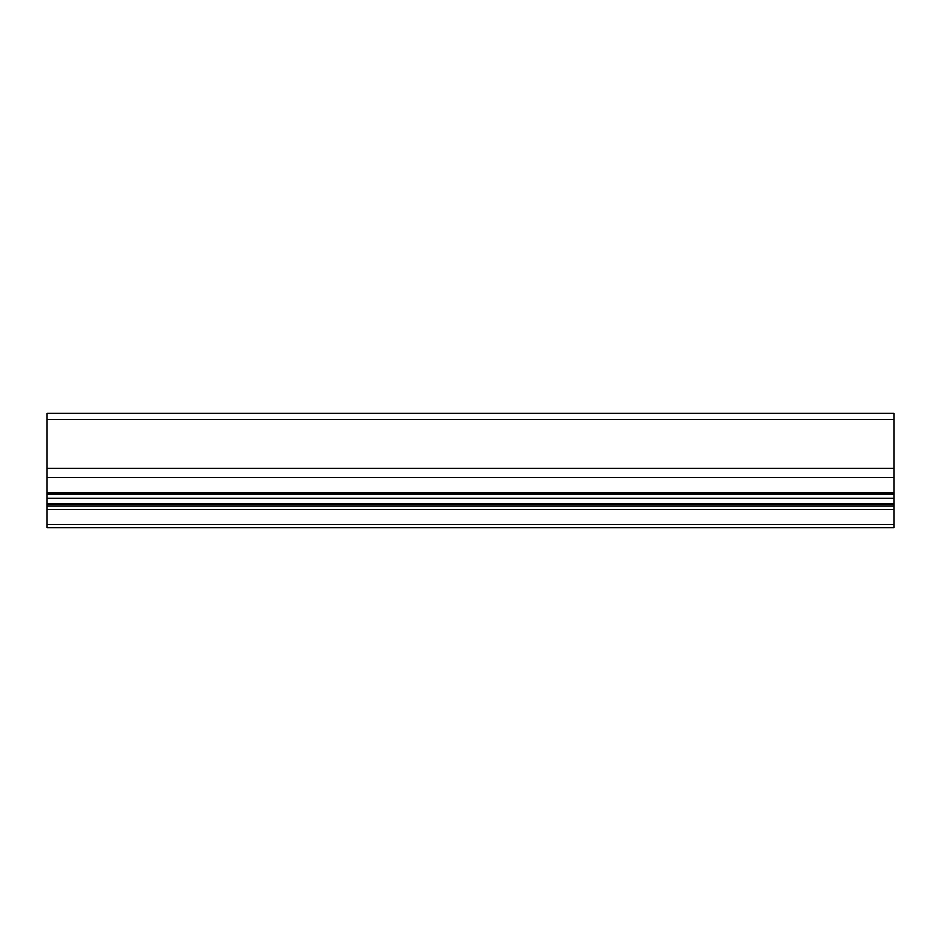 <?xml version="1.0" encoding="UTF-8"?>
<svg xmlns="http://www.w3.org/2000/svg" width="941" height="941" viewBox="0 0 941 941"><rect width="100%" height="100%" fill="white"/><g stroke="black" fill="none" stroke-linecap="round" stroke-linejoin="round"><path stroke-width="1.41" d="M893.95 524.466L893.95 413.146L47.05 413.146L47.05 527.854L893.95 527.854L893.95 524.466L47.05 524.466M893.95 498.189L47.05 498.189M893.95 509.363L47.05 509.363M893.95 505.893L47.05 505.893M893.95 419.298L47.05 419.298M893.95 468.5L47.05 468.5M893.95 477.416L47.05 477.416M893.95 492.943L47.05 492.943M893.95 504.082L47.05 504.082M893.95 494.213L47.05 494.213M893.95 503.847L47.05 503.847"/></g></svg>
